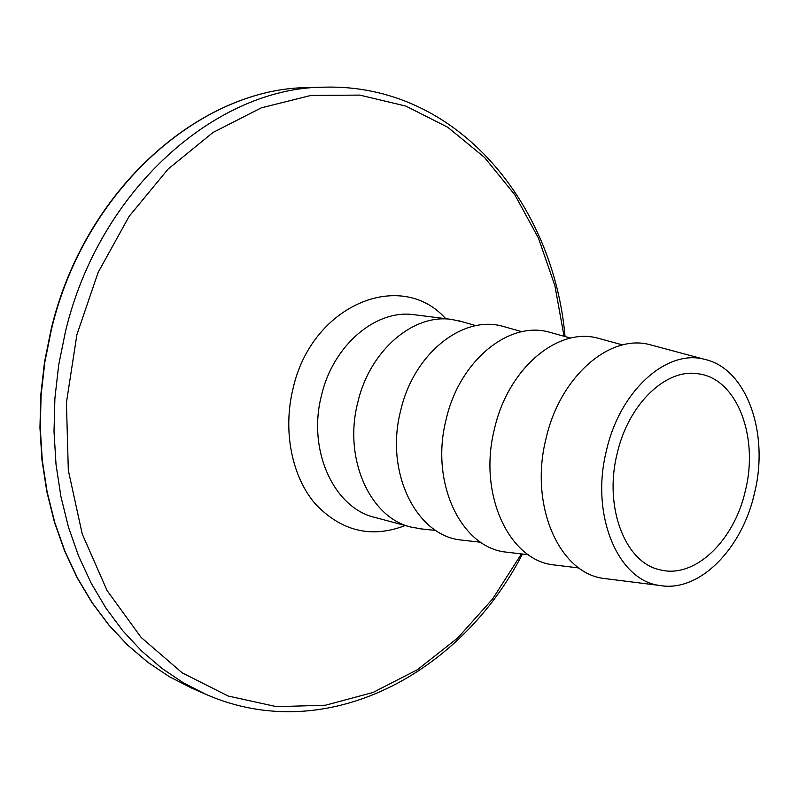 <?xml version="1.0" encoding="UTF-8"?>
<svg xmlns="http://www.w3.org/2000/svg" width="799" height="799" viewBox="0 0 799 799"><rect width="100%" height="100%" fill="white"/><g stroke="black" fill="none" stroke-linecap="round" stroke-linejoin="round"><path stroke-width="1.2" d="M617.088 453.902C628.164 404.214 665.966 368.189 698.016 373.772C736.718 378.177 758.93 436.334 745.497 490.127C734.491 540.683 694.581 579.385 659.634 569.707C625.217 562.486 603.724 507.265 617.088 453.902M754.606 492.703C742.371 548.563 699.544 592.588 659.994 585.507C618.156 580.833 590.171 515.265 606.371 450.876C619.724 390.791 666.686 348.973 704.309 359.28C746.616 368.139 769.377 433.098 754.606 492.703M607.769 578.945L604.044 578.476C559.43 573.492 529.078 505.447 545.977 438.811C559.859 376.619 609.727 333.682 649.837 344.669L653.462 345.647M557.133 565.332L553.417 564.873C508.723 560.059 477.922 493.692 494.451 428.943C507.984 368.479 557.692 326.991 597.822 338.167L601.437 339.156M509.492 552.509L505.787 552.079C461.083 547.435 429.902 482.646 446.082 419.675C459.285 360.828 508.793 320.709 548.883 332.054L552.479 333.053M464.589 540.424L460.893 540.004C416.229 535.54 384.738 472.259 400.589 410.956C413.473 353.647 462.751 314.796 502.751 326.302L506.326 327.3M422.172 529.008L411.076 527.1C370.047 517.702 343.27 458.716 357.712 402.736C369.557 350.621 413.293 313.448 451.745 319.45L462.751 321.877M411.076 527.1L374.761 517.382C333.992 507.994 307.285 450.336 321.408 395.775C332.993 344.988 376.229 308.823 414.451 314.756L451.745 319.45M405.193 525.532C371.485 538.536 341.553 531.355 315.385 503.999C291.955 476.793 282.686 431.38 292.883 389.243C311.43 304.509 401.078 268.344 445.712 318.691M521.417 553.907L492.643 598.91L457.727 637.972L417.517 669.632L373.013 692.483L325.533 705.207L276.634 706.676L228.164 696.029L182.232 672.878L141.103 637.402L107.066 590.531L82.227 533.982L68.315 470.291L66.427 402.636L76.904 334.631L98.137 272.409L129.108 216.369L168.08 169.108L212.914 132.534L261.303 107.835L310.961 95.431L359.77 95.101L405.902 106.097L447.839 127.311L484.444 157.363L514.836 194.796L538.436 238.082L554.906 285.722L564.044 336.259M522.446 554.027C461.612 672.788 326.971 747.494 205.713 694.271L183.301 682.775L161.887 668.364L141.723 651.105L123.076 631.1L106.187 608.488L91.316 583.46L78.672 556.244L68.464 527.11L60.874 496.389L56.02 464.419L54.012 431.59L54.901 398.292L58.697 364.953L65.368 331.994C99.226 188.674 217.458 86.921 324.624 87.161L309.013 87.59C202.277 87.401 84.904 187.945 51.426 329.498L44.844 362.057L41.109 395.006L40.26 427.904L42.287 460.354L47.141 491.954L54.722 522.336L64.899 551.16L77.493 578.086L92.314 602.875L109.123 625.277L127.7 645.113L147.775 662.231L169.098 676.543L191.41 687.979L169.018 676.503L147.625 662.151L127.5 644.983L108.884 625.108L92.045 602.686L77.213 577.887L64.609 550.94L54.432 522.137L46.841 491.765L41.987 460.184L39.95 427.765L40.799 394.896L44.524 361.997L51.106 329.478M659.994 585.507L604.044 578.476M578.935 567.969L553.417 564.873M528.309 554.716L505.787 552.079M480.708 542.241L460.893 540.004M435.884 530.496L418.506 528.608M205.713 694.271L191.41 687.979M51.106 329.458C84.534 188.135 201.817 87.461 309.013 87.59M565.043 336.539C553.507 203.605 456.998 83.615 324.624 87.161M476.004 325.672L459.195 320.858M521.947 331.705L502.751 326.302M570.736 338.117L548.883 332.054M622.631 344.928L597.822 338.167M704.309 359.28L649.837 344.669"/></g></svg>
